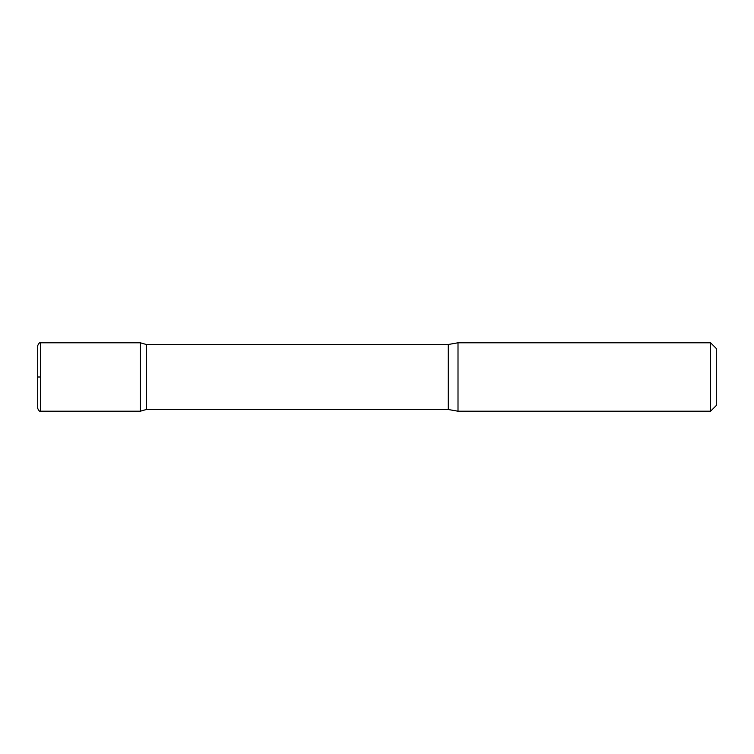 <?xml version="1.0" encoding="UTF-8"?>
<svg xmlns="http://www.w3.org/2000/svg" width="754" height="754" viewBox="0 0 754 754"><rect width="100%" height="100%" fill="white"/><g stroke="black" fill="none" stroke-linecap="round" stroke-linejoin="round"><path stroke-width="1.13" d="M710.598 342.787L710.598 411.213L716.3 405.511L716.3 348.489L710.598 342.787L458.008 342.787L448.281 344.493L146.342 344.493L140.348 342.797L140.348 411.203L140.348 342.797L40.556 342.787C39.792 342.241 38.84 343.193 37.7 345.634L37.7 408.366C38.84 410.807 39.792 411.759 40.556 411.213L40.556 342.787M710.598 411.213L458.008 411.213L448.281 409.507L146.342 409.507L146.342 344.493M458.008 411.213L458.008 342.787M40.556 377L37.7 377L40.556 377M448.281 409.507L448.281 344.493M146.342 409.507L140.348 411.203L40.556 411.213"/></g></svg>
